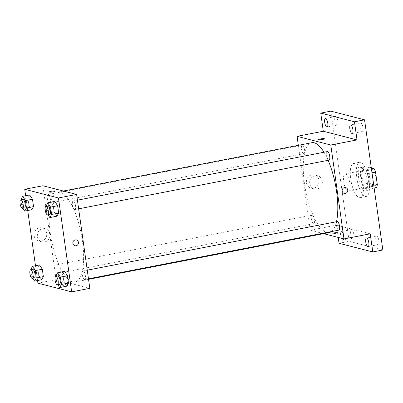 <?xml version="1.0" encoding="UTF-8"?>
<svg xmlns="http://www.w3.org/2000/svg" width="403" height="403" viewBox="0 0 403 403"><rect width="100%" height="100%" fill="white"/><g stroke="black" fill="none" stroke-linecap="round" stroke-linejoin="round"><path stroke-width="0.3" stroke-dasharray="2.02 1.51" d="M347.955 191.062A8.715 2.897 -101 0 0 348.419 191.082A8.715 2.897 -101 0 0 349.597 181.975A8.715 2.897 -101 0 0 345.089 173.97A8.715 2.897 -101 0 0 343.794 182.408A8.715 2.897 -101 0 0 347.955 191.062M374.18 185.964A8.715 2.897 -101 0 0 374.644 185.979A8.715 2.897 -101 0 0 375.818 176.872A8.715 2.897 -101 0 0 371.314 168.872A8.715 2.897 -101 0 0 370.014 177.31A8.715 2.897 -101 0 0 374.18 185.964M371.994 172.746L367.481 173.622A11.702 3.889 -101 0 0 365.808 169.97L361.31 168.812A11.702 3.889 -101 0 0 360.579 171.844L362.342 184.367L370.412 182.801L368.649 170.278A11.702 3.889 -101 0 1 369.38 167.245L371.289 167.734M376.578 187.607L372.08 186.453A11.702 3.889 -101 0 1 370.412 182.801M367.481 173.622L369.239 186.146L373.752 185.264M374.15 188.08L368.508 189.178L364.01 188.02L372.08 186.453M368.508 189.178A11.702 3.889 -101 0 0 369.239 186.146M362.342 184.367A11.702 3.889 -101 0 0 364.01 188.02M369.128 180.081A11.984 3.98 79 0 1 367.198 190.76A11.984 3.98 79 0 1 361.002 179.753A11.984 3.98 79 0 1 362.624 167.235A11.984 3.98 79 0 1 369.128 180.081M367.108 180.473A11.984 3.98 -101 0 0 360.604 167.623A11.984 3.98 -101 0 0 358.821 179.224A11.984 3.98 -101 0 0 364.544 191.123A11.984 3.98 -101 0 0 365.178 191.148A11.984 3.98 -101 0 0 367.108 180.473M360.579 171.844L368.649 170.278M365.808 169.97L371.45 168.872M361.31 168.812L369.38 167.245M365.294 196.457A17.43 5.788 -101 0 0 366.221 196.498A17.43 5.788 -101 0 0 368.574 178.282A17.43 5.788 -101 0 0 359.567 162.278A17.43 5.788 -101 0 0 356.967 179.149A17.43 5.788 -101 0 0 365.294 196.457M359.239 197.636A17.43 5.788 -101 0 0 360.166 197.672A17.43 5.788 -101 0 0 362.524 179.461A17.43 5.788 -101 0 0 353.517 163.457A17.43 5.788 -101 0 0 350.917 180.327A17.43 5.788 -101 0 0 359.239 197.636M334.792 120.381A4.357 1.446 -101 0 0 337.155 125.056A4.357 1.446 -101 0 0 337.744 120.502A4.357 1.446 -101 0 0 335.492 116.502A4.357 1.446 -101 0 0 334.792 120.381M350.686 233.488A4.357 1.446 -101 0 0 353.053 238.158A4.357 1.446 -101 0 0 353.638 233.604A4.357 1.446 -101 0 0 351.386 229.604A4.357 1.446 -101 0 0 350.686 233.488M375.828 239.956A4.357 1.446 -101 0 0 378.19 244.626A4.357 1.446 -101 0 0 378.78 240.077A4.357 1.446 -101 0 0 376.528 236.072A4.357 1.446 -101 0 0 375.828 239.956M359.929 126.854A4.357 1.446 -101 0 0 362.292 131.524A4.357 1.446 -101 0 0 362.881 126.97A4.357 1.446 -101 0 0 360.63 122.97A4.357 1.446 -101 0 0 359.929 126.854M382.85 249.991L349.129 241.311L330.833 111.137M341.321 238.228A4.357 1.446 79 0 1 340.6 235.448A4.357 1.446 79 0 1 341.301 231.564A4.357 1.446 79 0 1 343.663 236.239A4.357 1.446 79 0 1 343.699 238.838M370.216 233.816L336.49 225.136L338.218 237.427M339.039 243.271L349.129 241.311M323.538 233.649L310.265 230.234L336.49 225.136M310.265 230.234L298.336 145.332M313.68 188.166A6.786 6.322 104.4 0 0 319.085 181.703A6.786 6.322 104.4 0 0 314.436 174.947A6.786 6.322 104.4 0 0 306.628 179.945A6.786 6.322 104.4 0 0 311.056 188.09A6.786 6.322 104.4 0 0 313.68 188.166M311.796 142.712A45.751 15.193 -101 0 0 304.975 187.002A45.751 15.193 -101 0 0 326.828 232.44A45.751 15.193 -101 0 0 329.261 232.536M331.422 231.579A45.751 15.193 -101 0 0 336.485 221.715M328.102 160.313A45.751 15.193 -101 0 0 323.982 152.238M303.64 153.659A4.357 1.446 -101 0 0 303.872 153.669A4.357 1.446 -101 0 0 304.461 149.115A4.357 1.446 -101 0 0 302.21 145.115A4.357 1.446 -101 0 0 301.56 149.332A4.357 1.446 -101 0 0 303.64 153.659M337.185 221.579A4.357 1.446 -101 0 0 336.535 225.796A4.357 1.446 -101 0 0 338.616 230.128A4.357 1.446 -101 0 0 338.847 230.133M327.347 151.583A4.357 1.446 -101 0 0 326.702 155.805A4.357 1.446 -101 0 0 328.783 160.132A4.357 1.446 -101 0 0 329.014 160.137M312.28 215.121A4.357 1.446 79 0 1 314.36 219.449A4.357 1.446 79 0 1 313.71 223.665A4.357 1.446 79 0 1 311.459 219.665A4.357 1.446 79 0 1 312.048 215.111A4.357 1.446 79 0 1 312.28 215.121M331.916 233.639A2.997 0.443 -8 0 0 335.256 233.463A2.997 0.443 -8 0 0 337.659 232.687A2.997 0.443 -8 0 0 334.631 232.667A2.997 0.443 -8 0 0 331.724 233.518A2.997 0.443 -8 0 0 331.916 233.639A2.997 0.443 -8 0 0 335.256 233.458A2.997 0.443 -8 0 0 337.659 232.682A2.997 0.443 -8 0 0 334.631 232.662A2.997 0.443 -8 0 0 331.724 233.518A2.997 0.443 -8 0 0 331.916 233.639M324.46 138.788L324.46 138.788A2.997 0.443 172 0 1 321.559 139.645A2.997 0.443 172 0 1 318.531 139.624L318.531 139.624M316.954 189.007A6.786 6.322 104.4 0 0 322.36 182.544A6.786 6.322 104.4 0 0 317.71 175.794A6.786 6.322 104.4 0 0 309.897 180.786A6.786 6.322 104.4 0 0 314.33 188.931A6.786 6.322 104.4 0 0 316.954 189.007M344.207 193.395L344.207 193.395A2.997 2.791 -75.6 0 1 342.253 189.798A2.997 2.791 -75.6 0 1 345.703 187.591L345.703 187.591M72.651 281.858A45.751 15.193 -101 0 0 75.084 281.959A45.751 15.193 -101 0 0 81.27 234.143A45.751 15.193 -101 0 0 57.619 192.135A45.751 15.193 -101 0 0 50.798 236.42A45.751 15.193 -101 0 0 72.651 281.858M58.103 264.539A4.357 1.446 79 0 1 60.183 268.866A4.357 1.446 79 0 1 59.533 273.083A4.357 1.446 79 0 1 57.281 269.083A4.357 1.446 79 0 1 57.871 264.529A4.357 1.446 79 0 1 58.103 264.539M74.605 209.55A4.357 1.446 -101 0 0 74.837 209.56A4.357 1.446 -101 0 0 75.426 205.006A4.357 1.446 -101 0 0 73.17 201.006A4.357 1.446 -101 0 0 72.525 205.223A4.357 1.446 -101 0 0 74.605 209.55M84.439 279.546A4.357 1.446 -101 0 0 84.67 279.556A4.357 1.446 -101 0 0 85.26 275.002A4.357 1.446 -101 0 0 83.008 271.002A4.357 1.446 -101 0 0 82.358 275.219A4.357 1.446 -101 0 0 84.439 279.546M49.463 203.082A4.357 1.446 -101 0 0 49.695 203.087A4.357 1.446 -101 0 0 50.284 198.533A4.357 1.446 -101 0 0 48.033 194.533A4.357 1.446 -101 0 0 47.383 198.755A4.357 1.446 -101 0 0 49.463 203.082M89.814 288.331L56.088 279.652L42.894 185.758M27.893 198.054L29.671 194.951L27.893 198.054L28.93 205.444L27.893 198.054L20.83 199.425M31.746 209.736L28.93 205.444L31.746 209.736M62.868 274.519L64.646 271.415L62.868 274.519L63.906 281.914L62.868 274.519L55.805 275.894M66.727 286.201L63.906 281.914L66.727 286.201M37.56 280.513L35.479 265.728M27.721 210.517L25.641 195.732M53.03 204.523L54.808 201.419L53.03 204.523L54.067 211.918L53.03 204.523L45.967 205.898M56.888 216.204L54.067 211.918L56.888 216.204M37.726 268.05L39.509 264.947L37.726 268.05L38.769 275.44L37.726 268.05L30.668 269.421M41.585 279.727L38.769 275.44L41.585 279.727M37.932 283.183L56.088 279.652M41.348 241.115A6.786 6.322 104.4 0 0 46.753 234.652A6.786 6.322 104.4 0 0 42.103 227.902A6.786 6.322 104.4 0 0 34.29 232.894A6.786 6.322 104.4 0 0 38.723 241.039A6.786 6.322 104.4 0 0 41.348 241.115M62.611 286.004A2.997 0.443 -8 0 0 65.951 285.823A2.997 0.443 -8 0 0 68.354 285.047A2.997 0.443 -8 0 0 65.326 285.027A2.997 0.443 -8 0 0 62.42 285.883A2.997 0.443 -8 0 0 62.611 286.004A2.997 0.443 -8 0 0 65.951 285.823A2.997 0.443 -8 0 0 68.354 285.047A2.997 0.443 -8 0 0 65.326 285.027A2.997 0.443 -8 0 0 62.42 285.878A2.997 0.443 -8 0 0 62.611 285.999M55.156 191.153L55.156 191.153A2.997 0.443 172 0 1 52.254 192.004A2.997 0.443 172 0 1 49.226 191.984L49.226 191.984M44.622 241.956A6.786 6.322 104.4 0 0 50.027 235.493A6.786 6.322 104.4 0 0 45.378 228.743A6.786 6.322 104.4 0 0 37.565 233.735A6.786 6.322 104.4 0 0 41.998 241.881A6.786 6.322 104.4 0 0 44.622 241.956M74.903 245.754L74.903 245.754A2.997 2.791 -75.6 0 1 72.948 242.158A2.997 2.791 -75.6 0 1 76.399 239.956L76.399 239.956M32.683 278.307L31.706 276.816L30.724 269.809M32.653 269.431A4.357 1.446 -101 0 0 32.003 273.652A4.357 1.446 -101 0 0 34.084 277.979A4.357 1.446 -101 0 0 34.315 277.989M31.706 276.816L38.769 275.44M22.85 208.311L21.868 206.82L20.885 199.812M22.815 199.435A4.357 1.446 -101 0 0 22.165 203.656A4.357 1.446 -101 0 0 24.251 207.983A4.357 1.446 -101 0 0 24.482 207.993M21.868 206.82L28.93 205.444M57.825 284.775L56.843 283.284L55.861 276.282M57.795 275.904A4.357 1.446 -101 0 0 57.145 280.12A4.357 1.446 -101 0 0 59.226 284.447A4.357 1.446 -101 0 0 59.458 284.458M56.843 283.284L63.906 281.914M47.987 214.779L47.01 213.288L46.023 206.286M47.957 205.908A4.357 1.446 -101 0 0 47.307 210.124A4.357 1.446 -101 0 0 49.388 214.451A4.357 1.446 -101 0 0 49.619 214.461M47.01 213.288L54.067 211.918M371.314 168.872L345.089 173.97M374.644 185.979L348.419 191.082M365.178 191.148L367.198 190.76M360.604 167.623L362.624 167.235M360.166 197.672L366.221 196.498M353.517 163.457L359.567 162.278M360.63 122.97L350.545 124.93M362.292 131.524L352.207 133.489M376.528 236.072L366.438 238.037M378.19 244.626L368.105 246.591M351.386 229.604L341.301 231.564M353.053 238.158L342.963 240.117M335.492 116.502L325.407 118.462M337.155 125.056L327.07 127.016M317.71 175.794L314.436 174.947M314.33 188.931L311.056 188.09M75.084 281.959L88.549 279.339M57.619 192.135L63.342 191.022M312.048 215.111L57.871 264.529M313.71 223.665L59.533 273.083M74.837 209.56L78.635 208.819M73.17 201.006L77.421 200.18M84.67 279.556L88.474 278.816M83.008 271.002L87.26 270.176M49.695 203.087L303.872 153.669M48.033 194.533L302.21 145.115M45.378 228.743L42.103 227.902M41.998 241.881L38.723 241.039"/><path stroke-width="0.6" d="M371.289 167.734L373.878 168.404A11.702 3.889 -101 0 1 375.546 172.051L377.309 184.574A11.702 3.889 -101 0 1 376.578 187.607L374.15 188.08M373.752 185.264L377.309 184.574M371.994 172.746L375.546 172.051M371.45 168.872L373.878 168.404M298.336 145.332L297.071 136.335L323.297 131.237L320.748 113.097L330.833 111.137L364.554 119.817L382.85 249.991L372.765 251.956L339.039 243.271L338.218 237.427M320.748 113.097L354.469 121.777L364.554 119.817M354.469 121.777L357.018 139.917L330.792 145.015L343.991 238.914L370.216 233.816L372.765 251.956M345.703 187.591A2.997 2.791 -75.6 0 1 345.366 193.43A2.997 2.791 -75.6 0 1 342.253 189.798A2.997 2.791 -75.6 0 1 347.754 190.574A2.997 2.791 -75.6 0 1 344.207 193.395M368.805 242.707A4.357 1.446 79 0 1 368.105 246.591A4.357 1.446 79 0 1 365.738 241.916A4.357 1.446 79 0 1 366.438 238.037A4.357 1.446 79 0 1 368.805 242.707M343.699 238.838A4.357 1.446 79 0 1 342.963 240.117A4.357 1.446 79 0 1 341.321 238.228M327.77 123.132A4.357 1.446 79 0 1 327.07 127.016A4.357 1.446 79 0 1 324.702 122.346A4.357 1.446 79 0 1 325.407 118.462A4.357 1.446 79 0 1 327.77 123.132M352.907 129.605A4.357 1.446 79 0 1 352.207 133.489A4.357 1.446 79 0 1 349.844 128.814A4.357 1.446 79 0 1 350.545 124.93A4.357 1.446 79 0 1 352.907 129.605M323.297 131.237L357.018 139.917M88.549 279.339L329.261 232.536A45.751 15.193 -101 0 0 331.422 231.579M336.485 221.715A45.751 15.193 -101 0 0 328.102 160.313M323.982 152.238A45.751 15.193 -101 0 0 311.796 142.712L63.342 191.022M297.071 136.335L330.792 145.015M343.991 238.914L323.538 233.649M88.474 278.816L338.847 230.133A4.357 1.446 -101 0 0 339.437 225.579A4.357 1.446 -101 0 0 337.185 221.579L87.26 270.176M78.635 208.819L329.014 160.137A4.357 1.446 -101 0 0 329.604 155.583A4.357 1.446 -101 0 0 327.347 151.583L77.421 200.18M318.531 139.624A2.997 0.443 172 0 1 320.934 138.849A2.997 0.443 172 0 1 324.269 138.667A2.997 0.443 172 0 1 324.46 138.788A2.997 0.443 172 0 1 321.559 139.639A2.997 0.443 172 0 1 318.531 139.624A2.997 0.443 172 0 1 320.929 138.849A2.997 0.443 172 0 1 324.269 138.667A2.997 0.443 172 0 1 324.46 138.788M25.641 195.732L24.739 189.284L42.894 185.758L76.615 194.437L89.814 288.331L71.658 291.863L37.932 283.183L37.56 280.513M24.739 189.284L58.46 197.969L76.615 194.437M58.46 197.969L71.658 291.863M76.399 239.956A2.997 2.791 -75.6 0 1 76.061 245.79A2.997 2.791 -75.6 0 1 72.948 242.158A2.997 2.791 -75.6 0 1 78.449 242.933A2.997 2.791 -75.6 0 1 74.903 245.754M29.671 194.951L32.487 199.238L33.53 206.628L31.746 209.736L33.53 206.628L32.487 199.238L29.671 194.951L22.608 196.321L25.429 200.608L26.467 208.003L24.689 211.107L22.85 208.311M64.646 271.415L67.467 275.702L68.505 283.097L66.727 286.201L68.505 283.097L67.467 275.702L64.646 271.415L57.584 272.791L60.405 277.078L61.442 284.468L59.664 287.576L57.825 284.775M35.479 265.728L27.721 210.517M54.808 201.419L57.629 205.706L58.667 213.101L56.888 216.204L58.667 213.101L57.629 205.706L54.808 201.419L47.75 202.795L50.566 207.082L51.604 214.472L49.826 217.58L47.987 214.779M39.509 264.947L42.325 269.234L43.363 276.624L41.585 279.727L43.363 276.624L42.325 269.234L39.509 264.947L32.447 266.318L35.268 270.604L36.305 277.999L34.527 281.103L32.683 278.307M49.226 191.984A2.997 0.443 172 0 1 51.629 191.208A2.997 0.443 172 0 1 54.964 191.027A2.997 0.443 172 0 1 55.156 191.148A2.997 0.443 172 0 1 52.254 192.004A2.997 0.443 172 0 1 49.226 191.984A2.997 0.443 172 0 1 51.624 191.208A2.997 0.443 172 0 1 54.964 191.027A2.997 0.443 172 0 1 55.156 191.153M30.724 269.809L32.447 266.318M32.3 278.377L34.315 277.989A4.357 1.446 -101 0 0 34.905 273.435A4.357 1.446 -101 0 0 32.653 269.431L30.638 269.824A4.357 1.446 -101 0 0 29.988 274.045A4.357 1.446 -101 0 0 32.069 278.372A4.357 1.446 -101 0 0 32.3 278.377A4.357 1.446 -101 0 0 32.89 273.828A4.357 1.446 -101 0 0 30.638 269.824M35.268 270.604L42.325 269.234M36.305 277.999L43.363 276.624M34.527 281.103L41.585 279.727M20.885 199.812L22.608 196.321M22.462 208.386L24.482 207.993A4.357 1.446 -101 0 0 25.067 203.439A4.357 1.446 -101 0 0 22.815 199.435L20.8 199.828A4.357 1.446 -101 0 0 20.15 204.049A4.357 1.446 -101 0 0 22.23 208.376A4.357 1.446 -101 0 0 22.462 208.386A4.357 1.446 -101 0 0 23.052 203.832A4.357 1.446 -101 0 0 20.8 199.828M25.429 200.608L32.487 199.238M26.467 208.003L33.53 206.628M24.689 211.107L31.746 209.736M55.861 276.282L57.584 272.791M57.438 284.85L59.458 284.458A4.357 1.446 -101 0 0 60.047 279.904A4.357 1.446 -101 0 0 57.795 275.904L55.775 276.297A4.357 1.446 -101 0 0 55.125 280.513A4.357 1.446 -101 0 0 57.206 284.84A4.357 1.446 -101 0 0 57.438 284.85A4.357 1.446 -101 0 0 58.027 280.297A4.357 1.446 -101 0 0 55.775 276.297M60.405 277.078L67.467 275.702M61.442 284.468L68.505 283.097M59.664 287.576L66.727 286.201M46.023 206.286L47.75 202.795M47.604 214.854L49.619 214.461A4.357 1.446 -101 0 0 50.209 209.908A4.357 1.446 -101 0 0 47.957 205.908L45.937 206.301A4.357 1.446 -101 0 0 45.287 210.517A4.357 1.446 -101 0 0 47.373 214.844A4.357 1.446 -101 0 0 47.604 214.854A4.357 1.446 -101 0 0 48.189 210.301A4.357 1.446 -101 0 0 45.937 206.301M50.566 207.082L57.629 205.706M51.604 214.472L58.667 213.101M49.826 217.58L56.888 216.204"/></g></svg>
